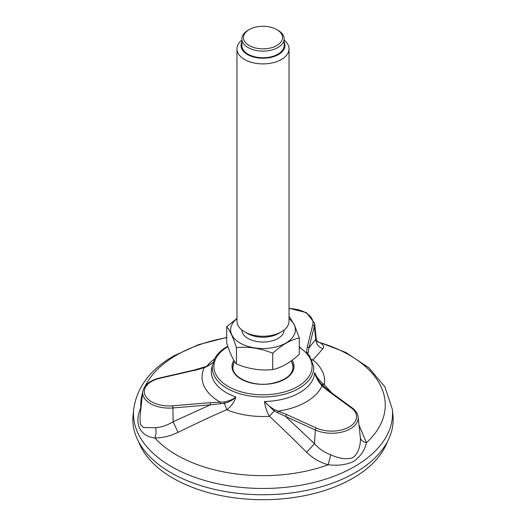 <?xml version="1.0" encoding="UTF-8"?>
<svg xmlns="http://www.w3.org/2000/svg" width="526" height="526" viewBox="0 0 526 526"><rect width="100%" height="100%" fill="white"/><g stroke="black" fill="none" stroke-linecap="round" stroke-linejoin="round"><path stroke-width="0.79" d="M317.152 341.499L319.999 342.604C323.516 345.023 324.483 347.061 322.898 348.705L312.885 360.008L312.089 360.159M328.789 390.752L327.843 390.719L322.011 385.887L320.202 383.678C317.711 380.614 315.87 376.892 314.666 372.513C316.691 377.339 319.907 381.383 324.312 384.624L331.821 392.948M359.002 425.054L366.451 442.688C364.814 450.295 360.468 456.581 353.419 461.552C346.174 464.833 337.764 465.911 328.178 464.787C319.808 462.347 312.628 458.172 306.651 452.255C293.206 438.947 282.199 428.079 269.424 416.316C266.892 411.983 265.249 407.039 264.506 401.469C267.392 404.783 270.851 407.571 274.888 409.839L286.617 414.521L285.618 416.467L274.092 410.99L269.424 416.316A61.647 35.59 180 0 1 226.778 409.715C209.986 416.908 195.567 423.844 178.018 432.352C170.194 436.133 162.468 438.007 154.828 437.967C139.883 436.337 133.729 423.062 140.817 407.781L141.027 407.525M139.975 417.355L140.409 424.324L143.407 427.533L155.63 427.697C161.403 427.303 167.235 425.317 173.126 421.747L172.929 407.952L210.354 404.829L210.124 402.686L224.109 401.982C228.79 401.114 232.709 399.464 235.865 397.038C234.201 402.239 231.177 406.46 226.778 409.715L224.372 403.297L210.354 404.829L173.126 421.747L178.018 432.352M133.085 414.948A130.165 75.152 0 0 0 263 494.749A130.165 75.152 0 0 0 392.915 414.948L392.284 409.057A129.534 74.784 180 0 1 263 488.47A129.534 74.784 180 0 1 133.716 409.057L133.085 414.948M307.986 353.268L306.487 352.433L307.348 346.562L308.953 347.903L307.947 353.801M322.898 348.705C318.513 347.107 316.126 344.011 315.738 339.415L316.257 338.783L314.581 323.161A26.484 15.287 180 0 1 314.357 326.298L315.738 339.415L308.953 347.903L314.357 326.298A1.624 1.315 -165.9 0 0 312.753 324.95L307.348 346.562M306.651 452.255L314.463 443.615C318.973 448.79 324.41 452.518 330.775 454.793C339.158 458.646 346.41 459.645 352.538 457.798C358.107 454.451 360.915 444.707 360.349 437.717L360.251 436.685M314.463 443.615L285.618 416.467L315.324 429.979L314.463 443.615M213.004 362.651L207.52 366.247L204.272 367.667L194.436 370.521M317.382 341.847L319.999 342.604A122.269 70.596 180 0 1 366.451 442.688C362.848 441.82 360.816 440.163 360.349 437.717M321.57 384.447L324.312 384.624A61.647 35.59 180 0 0 312.885 360.008L311.754 359.436M142.618 392.685A122.269 70.596 180 0 0 140.817 407.781L141.001 407.801M212.412 365.524A51.693 29.844 180 0 0 235.865 397.038C232.998 399.957 229.172 402.042 224.372 403.297L224.109 401.982M330.775 454.793L328.178 464.787A122.269 70.596 180 0 1 154.828 437.967C156.077 434.752 156.347 431.327 155.63 427.697M274.888 409.839L274.099 410.99L264.506 401.469A51.693 29.844 180 0 0 314.666 372.513L318.69 380.936L320.939 383.77M203.555 367.727L204.272 367.667A60.95 35.189 180 0 0 220.295 402.193L220.335 403.883M277.458 412.719L278.241 411.154A60.95 35.189 180 0 0 322.011 385.887L323.299 386.255M234.55 361.382A30.587 30.587 0 0 0 233.163 365.899A30.094 17.371 -0 0 0 232.919 367.661M293.081 367.661A30.094 17.371 -0 0 0 292.837 365.899A30.587 30.587 0 0 0 291.246 360.882M249.192 29.601L248.042 30.265A21.152 12.21 0 0 0 241.848 38.904A21.152 12.21 0 0 0 242.571 42.06A21.152 12.21 0 0 0 265.761 51.009A21.152 12.21 0 0 0 284.152 38.904A21.152 12.21 0 0 0 283.429 35.742A21.152 12.21 0 0 0 277.958 30.265L276.808 29.601A19.528 11.27 0 0 0 249.192 29.601A19.528 11.27 0 0 0 244.143 40.489A19.528 11.27 0 0 0 272.764 47.333A19.528 11.27 0 0 0 276.808 29.601M241.848 40.101A26.03 15.03 0 0 0 236.97 48.865A26.03 15.03 0 0 0 237.851 52.758A26.03 15.03 0 0 0 266.399 63.764A26.03 15.03 0 0 0 289.03 48.865A26.03 15.03 0 0 0 288.149 44.973A26.03 15.03 0 0 0 284.152 40.101M241.848 42.126A21.967 12.683 0 0 0 241.782 48.826A21.967 12.683 0 0 0 268.806 57.775A21.967 12.683 0 0 0 284.152 42.126M289.03 48.865L289.03 321.208A26.03 15.03 180 0 1 281.41 331.834L278.53 333.497A21.967 12.683 180 0 1 247.47 333.497L244.59 331.834A26.03 15.03 180 0 1 236.97 321.208L236.97 48.865M281.41 331.834A26.03 15.03 180 0 1 244.59 331.834M272.724 353.255C281.561 345.036 290.418 339.921 299.294 337.916L299.294 354.261C290.457 362.48 281.601 367.589 272.724 369.6L272.724 353.255C260.6 348.265 248.502 346.391 236.43 347.64L236.43 363.985C248.555 368.976 260.653 370.85 272.724 369.6M236.43 363.985C233.182 360.1 229.941 353.117 226.706 343.031L226.706 326.685C229.941 330.538 233.182 337.521 236.43 347.64M236.97 318.519L226.706 326.685M289.57 316.961L294.435 325.061L299.294 337.916M289.03 318.736A32.369 18.686 180 0 1 294.264 325.009A32.369 18.686 180 0 1 256.971 348.205A32.369 18.686 180 0 1 236.97 318.736M284.152 329.973A21.152 12.21 180 0 1 263 342.058A21.152 12.21 180 0 1 241.848 329.973M284.152 38.904L284.152 45.545A21.152 12.21 180 0 1 263 57.755A21.152 12.21 180 0 1 241.848 45.545L241.848 38.904M387.34 441.833A127.239 73.462 180 0 1 263 499.7A127.239 73.462 180 0 1 138.66 441.833M299.294 346.779L309.433 355.635L313.667 366.254A50.733 29.292 180 0 1 263 396.985A50.733 29.292 180 0 1 212.333 366.254L214.7 358.548C217.31 353.814 221.564 349.744 227.462 346.332L227.751 346.161M206.764 366.333A61.647 35.59 180 0 1 214.49 358.956M299.294 347.357A49.109 28.351 180 0 1 296.763 387.044A49.109 28.351 180 0 1 227.982 386.334A49.109 28.351 180 0 1 227.916 346.621M292.088 360.264A31.001 17.897 180 0 1 263.039 384.355A31.001 17.897 180 0 1 233.886 360.303M145.347 385.841A122.269 70.596 180 0 1 176.539 355.142A122.269 70.596 180 0 1 226.706 337.646M289.03 308.552A24.86 14.353 180 0 1 312.753 324.95M195.034 370.179L159.917 378.279A24.86 14.353 180 0 0 145.123 395.322A24.86 14.353 180 0 0 172.699 405.809L172.929 407.952A26.484 15.287 180 0 1 142.71 391.87L139.982 417.302M360.284 436.968L358.14 417.019A26.484 15.287 180 0 1 344.004 431.511A26.484 15.287 180 0 1 315.324 429.979A1.624 0.822 -65.5 0 1 316.33 428.032A24.86 14.353 180 0 0 349.29 426.902A24.86 14.353 180 0 0 351.243 407.874L327.843 390.719M286.617 414.521L316.33 428.032M172.699 405.809L210.124 402.686M142.71 391.87C143.999 385.111 149.614 380.495 159.549 378.016A1.624 0.493 77 0 1 159.917 378.279M207.52 366.247L207.185 366.267M320.202 383.678L320.985 383.816L328.803 390.739L352.203 407.893A1.624 1.045 126.2 0 0 351.243 407.874M291.634 361.855A30.094 17.371 180 0 1 293.094 367.201C292.371 375.321 284.921 380.791 270.745 383.612C252.263 386.899 231.979 377.451 232.906 367.201A30.094 17.371 180 0 1 234.366 361.855M392.284 409.057L384.887 386.873L368.779 367.674L345.667 352.367L317.119 341.453M133.716 409.057C136.984 387.07 150.429 369.305 174.067 355.754L198.637 344.648L226.706 337.429M317.592 342.091L316.257 338.79M194.666 369.923L207.264 366.116L213.023 362.585M159.549 378.016L194.673 369.923M358.14 417.019C357.693 413.515 355.714 410.471 352.203 407.893M318.69 380.936L320.991 383.809M314.581 323.161L306.448 312.608L289.03 308.256"/></g></svg>
